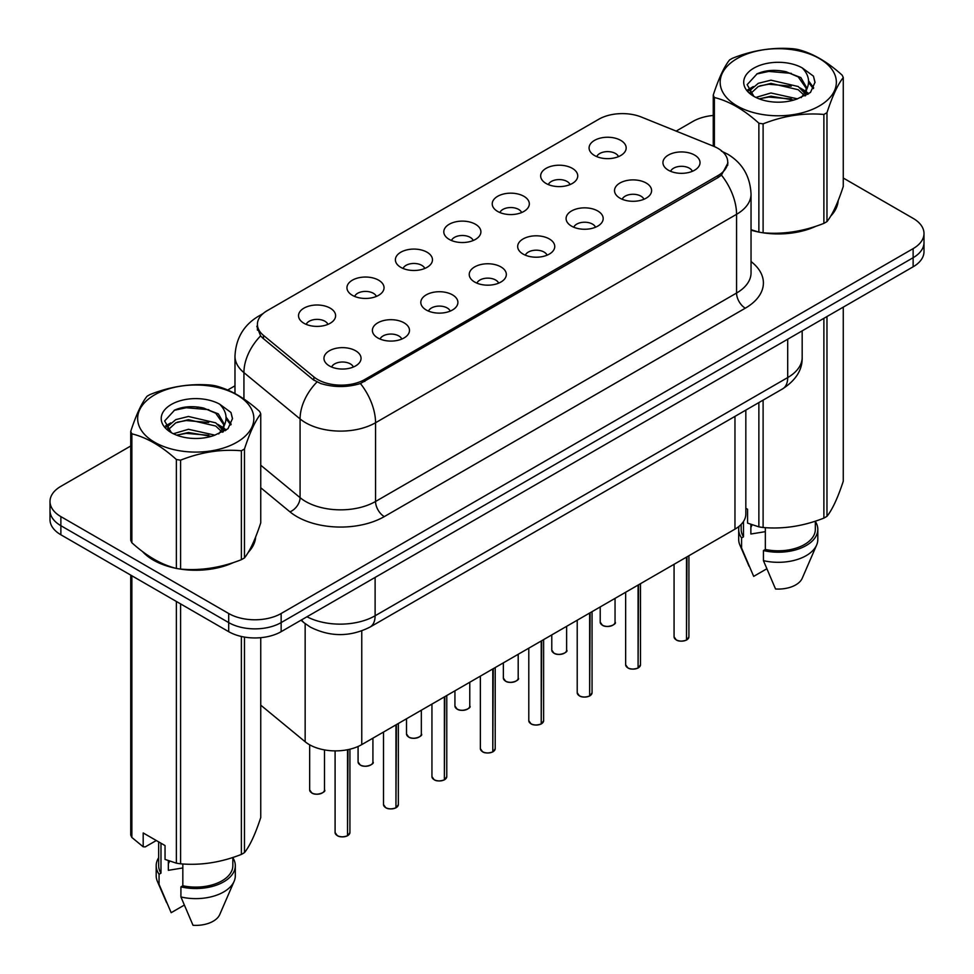 <?xml version="1.0" encoding="UTF-8"?>
<svg xmlns="http://www.w3.org/2000/svg" width="974" height="974" viewBox="0 0 974 974"><rect width="100%" height="100%" fill="white"/><g stroke="black" fill="none" stroke-linecap="round" stroke-linejoin="round"><path stroke-width="1.46" d="M546.085 183.477A18.543 10.702 180 0 1 542.408 180.446A18.543 10.702 180 0 1 548.557 167.151A18.543 10.702 180 0 1 572.31 168.344A18.543 10.702 180 0 1 575.987 180.446A18.543 10.702 180 0 1 546.085 183.477M570.058 184.585A11.128 6.428 0 0 0 567.063 181.456A11.128 6.428 0 0 0 556.105 179.837A11.128 6.428 0 0 0 548.35 184.585M497.665 211.443A18.543 10.702 180 0 1 493.988 208.412A18.543 10.702 180 0 1 500.125 195.104A18.543 10.702 180 0 1 523.89 196.298A18.543 10.702 180 0 1 527.567 208.412A18.543 10.702 180 0 1 497.665 211.443M521.626 212.551A11.128 6.428 0 0 0 518.643 209.422A11.128 6.428 0 0 0 507.685 207.791A11.128 6.428 0 0 0 499.918 212.551M449.233 239.397A18.543 10.702 180 0 1 445.556 236.365A18.543 10.702 180 0 1 451.705 223.058A18.543 10.702 180 0 1 475.458 224.251A18.543 10.702 180 0 1 479.147 236.365A18.543 10.702 180 0 1 449.233 239.397M473.206 240.505A11.128 6.428 0 0 0 470.223 237.376A11.128 6.428 0 0 0 459.253 235.745A11.128 6.428 0 0 0 451.498 240.505M400.813 267.351A18.543 10.702 180 0 1 397.136 264.331A18.543 10.702 180 0 1 403.273 251.024A18.543 10.702 180 0 1 427.038 252.217A18.543 10.702 180 0 1 430.715 264.331A18.543 10.702 180 0 1 400.813 267.351M424.774 268.471A11.128 6.428 0 0 0 421.791 265.342A11.128 6.428 0 0 0 410.833 263.711A11.128 6.428 0 0 0 403.066 268.471M352.381 295.317A18.543 10.702 180 0 1 348.704 292.285A18.543 10.702 180 0 1 354.853 278.978A18.543 10.702 180 0 1 378.606 280.171A18.543 10.702 180 0 1 382.295 292.285A18.543 10.702 180 0 1 352.381 295.317M376.354 296.425A11.128 6.428 0 0 0 373.371 293.296A11.128 6.428 0 0 0 362.401 291.664A11.128 6.428 0 0 0 354.646 296.425M303.961 323.271A18.543 10.702 180 0 1 300.284 320.239A18.543 10.702 180 0 1 306.42 306.944A18.543 10.702 180 0 1 330.186 308.137A18.543 10.702 180 0 1 333.863 320.239A18.543 10.702 180 0 1 303.961 323.271M327.921 324.379A11.128 6.428 0 0 0 324.939 321.25A11.128 6.428 0 0 0 313.981 319.63A11.128 6.428 0 0 0 306.213 324.379M594.517 155.523A18.543 10.702 180 0 1 590.841 152.492A18.543 10.702 180 0 1 596.977 139.185A18.543 10.702 180 0 1 620.742 140.378A18.543 10.702 180 0 1 624.419 152.492A18.543 10.702 180 0 1 594.517 155.523M618.478 156.631A11.128 6.428 0 0 0 615.495 153.502A11.128 6.428 0 0 0 604.537 151.871A11.128 6.428 0 0 0 596.77 156.631M619.951 198.16A18.543 10.702 180 0 1 616.274 195.141A18.543 10.702 180 0 1 622.41 181.834A18.543 10.702 180 0 1 646.176 183.027A18.543 10.702 180 0 1 649.853 195.141A18.543 10.702 180 0 1 619.951 198.16M643.911 199.28A11.128 6.428 0 0 0 640.929 196.151A11.128 6.428 0 0 0 629.971 194.52A11.128 6.428 0 0 0 622.216 199.28M571.531 226.126A18.543 10.702 180 0 1 567.842 223.095A18.543 10.702 180 0 1 573.99 209.787A18.543 10.702 180 0 1 597.756 210.981A18.543 10.702 180 0 1 601.433 223.095A18.543 10.702 180 0 1 571.531 226.126M595.491 227.234A11.128 6.428 0 0 0 592.509 224.105A11.128 6.428 0 0 0 581.539 222.474A11.128 6.428 0 0 0 573.783 227.234M523.099 254.08A18.543 10.702 180 0 1 519.422 251.048A18.543 10.702 180 0 1 525.558 237.753A18.543 10.702 180 0 1 549.324 238.947A18.543 10.702 180 0 1 553.001 251.048A18.543 10.702 180 0 1 523.099 254.08M547.071 255.188A11.128 6.428 0 0 0 544.076 252.059A11.128 6.428 0 0 0 533.119 250.44A11.128 6.428 0 0 0 525.363 255.188M474.679 282.046A18.543 10.702 180 0 1 470.99 279.014A18.543 10.702 180 0 1 477.138 265.707A18.543 10.702 180 0 1 500.904 266.9A18.543 10.702 180 0 1 504.581 279.014A18.543 10.702 180 0 1 474.679 282.046M498.639 283.154A11.128 6.428 0 0 0 495.656 280.025A11.128 6.428 0 0 0 484.699 278.394A11.128 6.428 0 0 0 476.931 283.154M426.247 310A18.543 10.702 180 0 1 422.57 306.968A18.543 10.702 180 0 1 428.706 293.661A18.543 10.702 180 0 1 452.472 294.854A18.543 10.702 180 0 1 456.149 306.968A18.543 10.702 180 0 1 426.247 310M450.219 311.108A11.128 6.428 0 0 0 447.224 307.979A11.128 6.428 0 0 0 436.267 306.347A11.128 6.428 0 0 0 428.511 311.108M377.827 337.954A18.543 10.702 180 0 1 374.138 334.934A18.543 10.702 180 0 1 380.286 321.627A18.543 10.702 180 0 1 404.052 322.82A18.543 10.702 180 0 1 407.729 334.934A18.543 10.702 180 0 1 377.827 337.954M401.787 339.074A11.128 6.428 0 0 0 398.804 335.945A11.128 6.428 0 0 0 387.847 334.313A11.128 6.428 0 0 0 380.079 339.074M329.395 365.92A18.543 10.702 180 0 1 325.718 362.888A18.543 10.702 180 0 1 331.854 349.581A18.543 10.702 180 0 1 355.62 350.774A18.543 10.702 180 0 1 359.296 362.888A18.543 10.702 180 0 1 329.395 365.92M353.367 367.028A11.128 6.428 0 0 0 350.372 363.899A11.128 6.428 0 0 0 339.415 362.267A11.128 6.428 0 0 0 331.659 367.028M668.383 170.207A18.543 10.702 180 0 1 664.694 167.175A18.543 10.702 180 0 1 670.842 153.868A18.543 10.702 180 0 1 694.596 155.073A18.543 10.702 180 0 1 698.285 167.175A18.543 10.702 180 0 1 668.383 170.207M692.344 171.314A11.128 6.428 0 0 0 689.361 168.185A11.128 6.428 0 0 0 678.391 166.566A11.128 6.428 0 0 0 670.636 171.314M713.479 146.197A33.372 19.273 180 0 1 717.935 148.352A33.372 19.273 180 0 1 727.712 161.976A33.372 19.273 180 0 1 717.935 175.612L364.8 379.495A33.372 19.273 180 0 1 313.859 376.914L263.455 335.36A33.372 19.273 180 0 1 257.416 324.305A33.372 19.273 180 0 1 267.193 310.682L598.767 119.254A33.372 19.273 180 0 1 641.513 117.099L713.479 146.197M745.828 410.103L745.828 514.004A37.085 21.416 180 0 1 734.968 529.138L361.756 744.611A37.085 21.416 180 0 1 305.154 741.75L260.752 705.152M142.484 551.528A59.95 34.614 0 0 0 153.356 560.111A59.95 34.614 0 0 0 175.685 568.256M727.98 162.889L721.442 175.113L718.203 177.463L360.429 383.537C347.194 387.53 333.972 387.53 320.738 383.537L313.251 379.738L262.846 338.185L260.606 335.908L256.819 326.29M130.735 445.995L60.875 486.33A37.085 21.416 0 0 0 50.003 501.476L50.003 519.641A37.085 21.416 0 0 0 60.875 534.775L228.695 631.676L228.695 622.593A37.085 21.416 0 0 0 281.145 622.593L913.125 257.72A37.085 21.416 0 0 0 923.997 242.575A37.085 21.416 0 0 1 913.125 257.72L281.145 622.593A37.085 21.416 0 0 1 228.695 622.593L60.875 525.692L228.695 622.593L228.695 613.51A37.085 21.416 0 0 0 281.145 613.51L913.125 248.638A37.085 21.416 0 0 0 923.997 233.492A37.085 21.416 0 0 0 913.125 218.359L843.265 178.023M50.003 510.559A37.085 21.416 0 0 0 60.875 525.692A37.085 21.416 0 0 1 50.003 510.559M751.039 230.168A59.95 34.614 0 0 0 758.198 231.946M761.047 232.482A59.95 34.614 0 0 0 816.017 226.212M830.761 216.045A59.95 34.614 0 0 0 838.164 200.656M178.534 568.792A59.95 34.614 0 0 0 233.517 562.522M248.248 552.343A59.95 34.614 0 0 0 255.651 536.966M713.248 115.456A37.085 21.416 0 0 0 692.855 121.458L676.151 131.1M234.977 385.814L227.673 390.026M198.221 407.035L197.198 407.619M165.568 425.882L170.803 422.874M50.003 501.476A37.085 21.416 0 0 0 60.875 516.61L228.695 613.51M255.285 539.669A59.95 34.614 0 0 0 255.078 538.756M837.798 203.371A59.95 34.614 0 0 0 837.591 202.446M228.695 631.676A37.085 21.416 0 0 0 281.145 631.676L913.125 266.803A37.085 21.416 0 0 0 923.997 251.657L923.997 233.492M686.451 640.101C682.044 641.513 678.659 641.476 676.297 639.967L674.069 636.826A7.415 4.286 0 0 0 676.248 639.857A7.415 4.286 0 0 0 686.5 639.979L686.329 640.076A7.171 4.139 180 0 1 676.419 639.955M686.5 639.674L686.962 556.86M686.5 639.979L686.5 557.128M638.019 668.054C633.624 669.479 630.239 669.43 627.877 667.921L625.649 664.779A7.415 4.286 0 0 0 627.816 667.811A7.415 4.286 0 0 0 638.08 667.945L637.909 668.042A7.171 4.139 180 0 1 627.999 667.908M638.08 667.64L638.53 584.814M638.08 667.945L638.08 585.082M589.599 696.02C585.191 697.433 581.807 697.384 579.445 695.886L577.217 692.745A7.415 4.286 0 0 0 579.396 695.777A7.415 4.286 0 0 0 589.647 695.899L589.477 695.996A7.171 4.139 180 0 1 579.567 695.874M589.647 695.594L590.11 612.78M589.647 695.899L589.647 613.036M541.167 723.974C536.771 725.386 533.387 725.35 531.025 723.84L528.797 720.699A7.415 4.286 0 0 0 530.964 723.731A7.415 4.286 0 0 0 541.227 723.865L541.057 723.962A7.171 4.139 180 0 1 531.147 723.828M541.227 723.56L541.678 640.734M541.227 723.865L541.227 641.002M492.747 751.928C488.339 753.352 484.955 753.304 482.593 751.806L480.365 748.665A7.415 4.286 0 0 0 482.544 751.684A7.415 4.286 0 0 0 492.795 751.818L492.625 751.916A7.171 4.139 180 0 1 482.714 751.794M492.795 751.514L493.258 668.688M492.795 751.818L492.795 668.955M737.172 58.525A58.099 33.542 -0 0 0 737.172 105.959A58.099 33.542 -0 0 0 819.341 105.959A58.099 33.542 -0 0 0 819.341 58.525A58.099 33.542 -0 0 0 737.172 58.525M751.039 229.706L758.868 232.129A66.756 38.546 -0 0 0 763.105 232.786C783.279 234.551 803.538 231.41 823.882 223.375A66.756 38.546 -0 0 0 825.453 222.498A66.756 38.546 -0 0 0 826.975 221.597C832.38 214.828 837.81 203.128 843.265 186.497L843.265 77.579A66.756 38.546 -0 0 0 842.133 75.132C827.267 61.666 812.426 53.095 797.633 49.443A66.756 38.546 -0 0 0 793.408 48.785C773.064 47.056 752.805 50.185 732.631 58.197A66.756 38.546 -0 0 0 731.048 59.073A66.756 38.546 -0 0 0 729.526 59.974C724.084 66.841 718.654 78.541 713.248 95.075A66.756 38.546 -0 0 0 714.38 97.51L714.38 146.575M758.868 232.129L758.868 123.199C744.002 109.733 729.173 101.162 714.38 97.51M758.868 123.199A66.756 38.546 -0 0 0 763.105 123.856L763.105 232.786M823.882 223.375L823.882 114.457C803.708 112.692 783.449 115.821 763.105 123.856M823.882 114.457A66.756 38.546 -0 0 0 825.453 113.581A66.756 38.546 -0 0 0 826.975 112.667L826.975 221.597M797.487 98.861L770.945 92.98L755.885 97.437M793.773 100.054L770.945 96.195L759.27 98.898M805.79 95.537L805.535 94.855M804.743 93.248L798.242 86.528L770.945 80.172L758.271 83.326L750.954 89.571L750.004 92.968M803.696 94.843L798.242 89.73L770.945 83.374L758.271 86.528L750.577 93.589M801.212 97.619L805.559 91.593L806.509 87.368L800.823 77.555L785.324 71.577C774.756 69.422 765.345 70.165 757.102 73.817L747.155 84.665L753.839 96.28M805.023 95.939L806.509 89.912M806.423 88.634L798.242 76.909L786.067 71.711M753.827 68.143A34.54 19.943 -0 0 0 753.827 96.341A34.54 19.943 -0 0 0 797.012 98.995L810.478 92.457L815.007 82.242L813.46 76.155L802.138 67.839A34.54 19.943 -0 0 0 753.827 68.143M802.138 67.839C809.333 75.156 810.478 83.07 805.559 91.593M713.248 146.1L713.248 95.075M843.265 77.579C837.859 84.336 832.429 96.036 826.975 112.667M791.241 98.983L768.742 97.059L759.781 98.691M807.689 94.441L806.107 93.163M805.157 92.481L803.55 91.422M791.241 86.162L768.742 84.239L759.781 85.87M751.137 89.255L748.495 90.886M813.302 88.634L808.566 82.413M791.338 73.379L768.742 71.419L756.701 74M815.007 82.559L813.46 76.155M808.712 93.772L806.387 91.787M805.693 91.264L800.165 87.952M753.316 86.564L747.898 89.705M813.692 87.879L808.554 80.805M154.659 394.835A58.099 33.542 -0 0 0 154.659 442.269A58.099 33.542 -0 0 0 236.828 442.269A58.099 33.542 -0 0 0 236.828 394.835A58.099 33.542 -0 0 0 154.659 394.835M148.547 395.383A66.756 38.546 -0 0 0 147.025 396.284C141.571 403.151 136.141 414.851 130.735 431.385A66.756 38.546 -0 0 0 131.867 433.82L131.867 542.749C146.66 556.178 161.489 564.737 176.367 568.439A66.756 38.546 -0 0 0 180.592 569.096C200.766 570.861 221.025 567.72 241.369 559.685A66.756 38.546 -0 0 0 242.952 558.808A66.756 38.546 -0 0 0 244.474 557.907C249.88 551.138 255.31 539.438 260.752 522.807L260.752 413.877A66.756 38.546 -0 0 0 259.62 411.442C244.754 397.964 229.925 389.405 215.132 385.753A66.756 38.546 -0 0 0 210.895 385.095C190.551 383.354 170.292 386.495 150.118 394.507A66.756 38.546 -0 0 0 148.547 395.383M176.367 568.439L176.367 459.509C161.489 446.043 146.66 437.472 131.867 433.82M176.367 459.509A66.756 38.546 -0 0 0 180.592 460.166L180.592 569.096M241.369 559.685L241.369 450.767C221.195 449.002 200.936 452.131 180.592 460.166M241.369 450.767A66.756 38.546 -0 0 0 242.952 449.878A66.756 38.546 -0 0 0 244.474 448.977L244.474 557.907M130.735 431.385L130.735 540.302A66.756 38.546 -0 0 0 131.867 542.749M214.974 435.159L188.432 429.291L173.372 433.747M211.273 436.364L188.432 432.505L176.757 435.208M223.277 431.847L223.022 431.165M222.23 429.558L215.729 422.838L188.432 416.47L175.758 419.636L168.453 425.882L167.491 429.266M221.195 431.153L215.729 426.04L188.432 419.684L175.758 422.838L168.064 429.899M218.712 433.917L223.046 427.915L224.008 423.678L218.322 413.865L202.811 407.887C192.243 405.732 182.832 406.475 174.59 410.127L164.643 420.975L171.327 432.59M222.51 432.249L224.008 426.222M223.923 424.944L215.729 413.219L203.554 408.021M171.327 404.454A34.54 19.943 -0 0 0 171.327 432.651A34.54 19.943 -0 0 0 214.499 435.293L227.965 428.767L232.506 418.552L230.948 412.452L219.637 404.149A34.54 19.943 -0 0 0 171.327 404.454M219.637 404.149C226.832 411.466 227.965 419.38 223.046 427.89M260.752 413.877C255.346 420.646 249.916 432.346 244.474 448.977M208.74 435.293L186.229 433.369L177.28 435.001M225.177 430.752L223.594 429.473M222.644 428.791L221.037 427.732M208.74 422.473L186.229 420.549L177.28 422.18M168.624 425.565L165.982 427.184M230.789 424.944L226.053 418.723M208.826 409.689L186.229 407.729L174.188 410.31M232.494 418.869L230.948 412.452M226.199 430.07L223.886 428.085M223.192 427.574L217.652 424.262M231.179 424.189L226.053 417.103M751.039 229.767A59.341 34.26 0 0 0 752.123 230.083M768.109 233.078A59.341 34.26 0 0 0 812.072 227.478M832.1 213.708A59.341 34.26 0 0 0 837.275 202.835M752.281 524.864A27.942 16.132 0 0 0 750.869 527.616M750.869 524.365L750.869 534.008L765.345 531.658M745.828 508.27L747.557 509.256L747.557 523.099L758.868 526.861A66.756 38.546 0 0 0 763.105 527.506C783.279 529.272 803.538 526.143 823.882 518.107A66.756 38.546 0 0 0 826.975 516.317C832.38 509.56 837.81 497.86 843.265 481.229L843.265 307.139M765.345 527.664L765.345 549.458A37.085 21.416 0 0 0 815.335 529.381L815.335 521.163M765.345 549.458L763.433 550.553A39.557 22.84 0 0 0 817.807 529.381A39.557 22.84 0 0 0 815.335 521.431M763.433 550.553L763.433 560.647A39.557 22.84 0 0 0 816.638 545.014A39.557 22.84 0 0 0 817.807 539.474L817.807 529.381M763.433 560.647L775.535 588.99A24.727 14.269 0 0 0 802.235 578.264L816.638 545.014M823.882 518.107L823.882 318.328M826.975 316.538L826.975 516.317M763.105 400.144L763.105 527.506M758.868 526.861L758.868 402.579M741.165 524.389L741.165 529.381A37.085 21.416 0 0 0 743.491 536.832L743.491 521.492M739.047 526.337A39.557 22.84 0 0 0 738.694 529.381A39.557 22.84 0 0 0 741.579 537.94L743.491 536.832M738.694 529.381L738.694 539.474A39.557 22.84 0 0 0 739.875 545.014A39.557 22.84 0 0 0 741.579 548.033L741.579 537.94M766.721 568.84L753.681 576.377L741.579 548.033M144.968 553.366A59.341 34.26 0 0 0 153.782 559.855A59.341 34.26 0 0 0 169.622 566.393M185.608 569.388A59.341 34.26 0 0 0 229.56 563.788M249.6 550.018A59.341 34.26 0 0 0 254.774 539.133M169.768 861.174A27.942 16.132 0 0 0 168.356 863.926M168.356 860.675L168.356 870.318L182.832 867.956M156.303 840.525L145.211 846.917L143.19 846.783L143.19 832.953L165.044 845.566L165.044 859.409L176.367 863.171A66.756 38.546 0 0 0 180.592 863.816C200.766 865.582 221.025 862.453 241.369 854.417A66.756 38.546 0 0 0 244.474 852.627C249.88 845.87 255.31 834.17 260.752 817.539L260.752 637.678M182.832 863.975L182.832 885.768A37.085 21.416 0 0 0 232.835 865.691L232.835 857.473M182.832 885.768L180.921 886.864A39.557 22.84 0 0 0 235.306 865.691A39.557 22.84 0 0 0 232.835 857.741M180.921 886.864L180.921 896.957A39.557 22.84 0 0 0 234.125 881.324A39.557 22.84 0 0 0 235.306 875.784L235.306 865.691M180.921 896.957L193.022 925.3A24.727 14.269 0 0 0 219.734 914.574L234.125 881.324M241.369 854.417L241.369 636.46M244.474 637.081L244.474 852.627M180.592 603.904L180.592 863.816M176.367 863.171L176.367 601.457M131.867 575.768L131.867 837.47L143.19 846.783M131.867 837.47A66.756 38.546 0 0 1 130.735 835.035L130.735 575.11M158.665 841.889L158.665 865.691A37.085 21.416 0 0 0 160.978 873.142L160.978 843.228M158.665 857.741A39.557 22.84 0 0 0 156.193 865.691A39.557 22.84 0 0 0 159.066 874.25L160.978 873.142M156.193 865.691L156.193 875.784A39.557 22.84 0 0 0 157.362 881.324A39.557 22.84 0 0 0 159.066 884.343L159.066 874.25M184.208 905.15L171.168 912.687L159.066 884.343M444.314 779.894C439.919 781.306 436.535 781.27 434.173 779.76L431.945 776.619A7.415 4.286 0 0 0 434.112 779.65A7.415 4.286 0 0 0 444.375 779.772L444.205 779.87A7.171 4.139 180 0 1 434.294 779.748M444.375 779.468L444.826 696.654M444.375 779.772L444.375 696.909M395.894 807.848C391.487 809.272 388.102 809.224 385.741 807.714L383.512 804.573A7.415 4.286 0 0 0 385.692 807.604A7.415 4.286 0 0 0 395.943 807.738L395.785 807.836A7.171 4.139 180 0 1 385.862 807.702M395.943 807.434L396.406 724.607M395.943 807.738L395.943 724.875M347.474 835.802C343.067 837.226 339.683 837.177 337.321 835.68L335.093 832.539A7.415 4.286 0 0 0 337.26 835.558A7.415 4.286 0 0 0 347.523 835.692L347.353 835.789A7.171 4.139 180 0 1 337.442 835.668M347.523 835.388L347.974 749.639M347.523 835.692L347.523 749.736M263.455 335.36L263.455 338.696M313.859 376.914L313.859 380.225M364.8 379.495L364.8 381.491M717.935 175.612L717.935 177.609M734.968 416.373L734.968 529.138M305.154 623.64L305.154 741.75M361.756 630.909L361.756 744.611M751.039 261.543A61.812 35.685 180 0 1 745.305 308.186L384.292 516.61A12.358 7.135 60 0 1 375.55 501.476L736.563 293.04A49.443 28.55 0 0 0 751.039 272.854L751.039 194.13A49.443 28.55 180 0 1 736.563 214.317A43.27 24.983 -120 0 0 721.442 175.113M384.292 516.61A61.812 35.685 180 0 1 296.875 516.61A61.812 35.685 180 0 1 289.96 511.849L260.752 487.767M316.94 382.039A43.27 28.94 129.5 0 0 300.077 418.93L300.077 497.653A49.443 28.55 0 0 0 305.617 501.476A49.443 28.55 0 0 0 375.55 501.476L375.55 422.74A49.443 28.55 180 0 1 305.617 422.74A49.443 28.55 180 0 1 300.077 418.93L243.926 372.628A49.443 28.55 180 0 1 234.977 356.253L234.977 393.545M360.429 383.537A43.27 24.983 60 0 1 375.55 422.74L736.563 214.317L736.563 293.04A12.358 7.135 60 0 0 745.305 308.186M261.702 314.87A43.27 24.983 -120 0 0 258.427 316.258C243.634 325.133 235.818 338.465 234.977 356.253M260.606 335.908A43.27 28.94 129.5 0 0 243.926 372.628L243.926 398.999M281.145 613.51L281.145 631.676M913.125 248.638L913.125 266.803M60.875 516.61L60.875 534.775M260.752 465.231L300.077 497.653A12.358 8.267 -50.5 0 1 289.96 511.849M306.98 616.761A49.443 28.55 0 0 0 375.112 615.775L787.698 377.571A49.443 28.55 0 0 0 802.174 357.385C802.539 369.657 796.001 380.164 782.572 388.894L369.998 627.098A24.727 14.269 60 0 0 375.112 615.775L375.112 577.424M787.698 339.22L787.698 377.571A24.727 14.269 60 0 1 782.572 388.894M301.611 619.854A24.727 16.534 129.5 0 0 304.168 622.849L300.978 620.219M686.962 639.723A7.415 4.286 0 0 0 688.91 636.826L688.91 555.728M602.382 625.174A7.415 4.286 0 0 0 610.467 626.099A7.415 4.286 0 0 0 615.044 622.143C617.516 624.017 607.252 628.583 602.431 625.284L600.215 622.143A7.415 4.286 0 0 0 602.382 625.174M612.78 625.223A7.171 4.139 180 0 1 602.553 625.271M638.53 667.677A7.415 4.286 0 0 0 640.478 664.779L640.478 583.694M590.11 695.631A7.415 4.286 0 0 0 592.058 692.745L592.058 611.648M541.678 723.597A7.415 4.286 0 0 0 543.626 720.699L543.626 639.614M493.258 751.551A7.415 4.286 0 0 0 495.206 748.665L495.206 667.567M553.962 653.128A7.415 4.286 0 0 0 562.035 654.053A7.415 4.286 0 0 0 566.625 650.096C569.096 651.971 558.832 656.537 554.011 653.237L551.783 650.096A7.415 4.286 0 0 0 553.962 653.128M564.36 653.177A7.171 4.139 180 0 1 554.133 653.225M505.53 681.082A7.415 4.286 0 0 0 513.615 682.019A7.415 4.286 0 0 0 518.192 678.062C520.664 679.937 510.4 684.503 505.579 681.203L503.363 678.062A7.415 4.286 0 0 0 505.53 681.082M515.928 681.143A7.171 4.139 180 0 1 505.701 681.191M457.11 709.048A7.415 4.286 0 0 0 465.182 709.973A7.415 4.286 0 0 0 469.772 706.016C472.244 707.891 461.98 712.457 457.159 709.157L454.931 706.016A7.415 4.286 0 0 0 457.11 709.048M467.508 709.096A7.171 4.139 180 0 1 457.281 709.145M444.826 779.517A7.415 4.286 0 0 0 446.774 776.619L446.774 695.521M396.406 807.47A7.415 4.286 0 0 0 398.354 804.573L398.354 723.487M347.974 835.424A7.415 4.286 0 0 0 349.922 832.539L349.922 749.201M408.678 737.001A7.415 4.286 0 0 0 416.762 737.927A7.415 4.286 0 0 0 421.34 733.97C423.812 735.845 413.548 740.41 408.727 737.111L406.511 733.97A7.415 4.286 0 0 0 408.678 737.001M419.076 737.05A7.171 4.139 180 0 1 408.849 737.099M360.258 764.967A7.415 4.286 0 0 0 368.342 765.893A7.415 4.286 0 0 0 372.92 761.936C375.392 763.811 365.128 768.376 360.307 765.077L358.079 761.936A7.415 4.286 0 0 0 360.258 764.967M370.656 765.016A7.171 4.139 180 0 1 360.429 765.065M311.826 792.921A7.415 4.286 0 0 0 319.91 793.847A7.415 4.286 0 0 0 324.488 789.89C326.96 791.765 316.696 796.33 311.875 793.031L309.659 789.89A7.415 4.286 0 0 0 311.826 792.921M322.224 792.97A7.171 4.139 180 0 1 311.997 793.019M257.416 324.305L257.416 330.125M727.712 161.976L727.712 165.324M751.039 194.13C750.199 176.343 742.395 163.023 727.602 154.136L721.357 151.092M263.102 313.555L258.427 316.258M369.998 627.098C350.092 637.093 330.198 637.093 310.304 627.098L304.168 622.849M802.174 357.385L802.174 330.856M674.069 636.826L674.069 564.299M688.91 636.826L686.914 639.833M615.044 622.143L615.044 598.377M600.215 622.143L600.215 606.936M625.649 664.779L625.649 592.253M640.478 664.779L638.481 667.787M577.217 692.745L577.217 620.219M592.058 692.745L590.061 695.753M528.797 720.699L528.797 648.173M543.626 720.699L541.629 723.706M480.365 748.665L480.365 676.126M495.206 748.665L493.209 751.672M566.625 650.096L566.625 626.331M551.783 650.096L551.783 634.902M518.192 678.062L518.192 654.297M503.363 678.062L503.363 662.856M469.772 706.016L469.772 682.25M454.931 706.016L454.931 690.822M837.591 204.284L837.591 202.081M749.128 566.381L739.875 545.014M255.078 540.594L255.078 538.379M166.615 902.691L157.362 881.324M431.945 776.619L431.945 704.092M446.774 776.619L444.777 779.626M383.512 804.573L383.512 732.046M398.354 804.573L396.357 807.58M335.093 832.539L335.093 750.881M349.922 832.539L347.925 835.546M421.34 733.97L421.34 710.216M406.511 733.97L406.511 718.775M372.92 761.936L372.92 738.17M358.079 761.936L358.079 746.474M324.488 789.89L324.488 749.919M309.659 789.89L309.659 744.806"/></g></svg>

